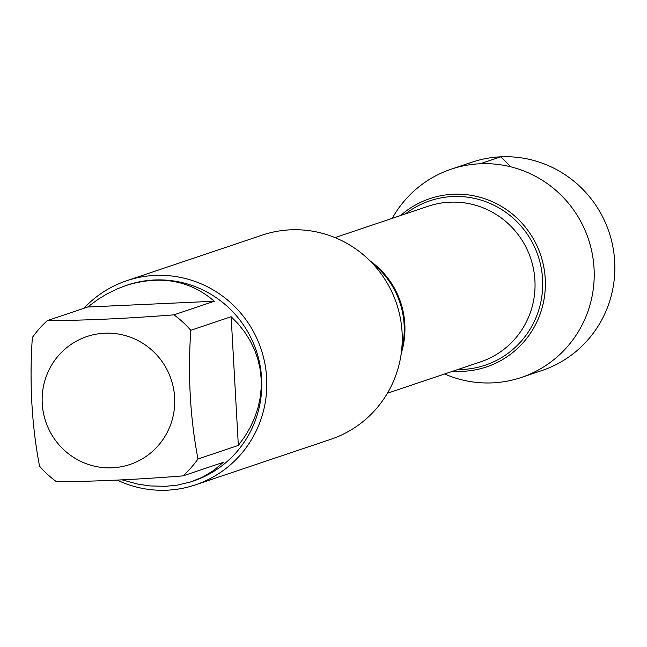 <?xml version="1.0" encoding="UTF-8"?>
<svg xmlns="http://www.w3.org/2000/svg" width="647" height="647" viewBox="0 0 647 647"><rect width="100%" height="100%" fill="white"/><g stroke="black" fill="none" stroke-linecap="round" stroke-linejoin="round"><path stroke-width="0.97" d="M195.394 484.878L330.819 439.289A107.701 105.582 -108.6 0 0 400.63 357.273A107.701 105.582 -108.6 0 0 367.294 258.25A107.701 105.582 -108.6 0 0 262.1 235.144L126.675 280.733A107.701 105.582 71.4 0 1 155.029 275.428A107.701 105.582 71.4 0 1 264.849 363.379A107.701 105.582 71.4 0 1 195.394 484.878A107.701 105.582 71.4 0 1 167.039 490.191A107.701 105.582 71.4 0 1 117.269 480.123M453.207 194.262A88.793 87.038 -108.6 0 0 400.566 215.532A88.793 87.038 -108.6 0 1 453.207 194.262A88.793 87.038 -108.6 0 1 545.381 283.976A88.793 87.038 -108.6 0 1 452.957 371.168A88.793 87.038 -108.6 0 0 463.106 371.305A88.793 87.038 -108.6 0 0 545.235 278.825A88.793 87.038 -108.6 0 0 453.207 194.262M83.908 308.287A107.701 105.582 71.4 0 1 126.675 280.733M112.206 467.805A67.498 66.164 -108.6 0 0 169.668 375.414A67.498 66.164 -108.6 0 0 64.182 349.817A67.498 66.164 -108.6 0 0 47.215 425.605A67.498 66.164 -108.6 0 0 112.206 467.805M238.339 445.403L244.695 436.733L250.098 427.635L254.473 418.172L257.797 408.451L260.029 398.56L261.153 388.588L261.162 378.624L260.045 368.758L257.821 359.093L254.514 349.712L250.138 340.702L244.76 332.146L238.403 324.123L231.141 316.707L238.339 445.403L197.982 458.99C190.137 417.905 187.743 375.001 190.792 330.293A103.399 101.353 -108.6 0 0 173.962 314.83C126.343 318.583 84.142 320.5 47.368 320.588A103.399 101.353 -108.6 0 0 32.35 337.499C29.301 382.215 31.703 425.111 39.548 466.196A103.399 101.353 -108.6 0 0 56.37 481.659C93.144 481.578 135.344 479.653 182.964 475.901A103.399 101.353 -108.6 0 0 197.982 458.99M231.141 316.707L190.792 330.293M214.311 301.243C189.781 280.175 160.359 274.918 126.044 285.489L117.422 288.788L106.205 294.345L98.069 299.326L87.717 307.01L214.311 301.243L173.962 314.83M87.717 307.01L47.368 320.588M122.202 479.888L137.706 484.085L150.161 485.937L165.519 486.326L177.229 485.121L190.234 482.055L202.042 477.389L213.429 470.676L223.32 462.322L182.964 475.901M126.044 285.489L127.241 285.084A103.399 101.353 71.4 0 1 256.285 350.739A103.399 101.353 71.4 0 1 193.218 481.069L192.022 481.473M392.236 218.338A109.885 107.717 71.4 0 1 451.218 169.174A109.885 107.717 71.4 0 1 480.147 163.764A109.885 107.717 71.4 0 1 592.199 253.495A109.885 107.717 71.4 0 1 521.336 377.46A109.885 107.717 71.4 0 1 492.399 382.878A109.885 107.717 71.4 0 1 444.626 373.974M451.218 169.174L471.857 162.227A109.885 107.717 71.4 0 1 609.005 232.006A109.885 107.717 71.4 0 1 541.976 370.513L521.336 377.46M510.96 166.869L500.794 156.809L480.147 163.764M400.63 357.273L403.008 343.678A82.711 81.077 -108.6 0 0 377.411 267.64L367.294 258.25M370.618 261.331A82.104 80.487 71.4 0 1 401.407 352.809M387.416 393.239L480.592 361.867A82.104 80.487 -108.6 0 0 533.54 269.241A82.104 80.487 -108.6 0 0 449.819 202.188A82.104 80.487 -108.6 0 0 428.201 206.231L335.017 237.603M405.386 213.914A86.722 85.016 71.4 0 1 452.682 196.534A86.722 85.016 71.4 0 1 542.663 281.453A86.722 85.016 71.4 0 1 457.777 369.55"/></g></svg>

